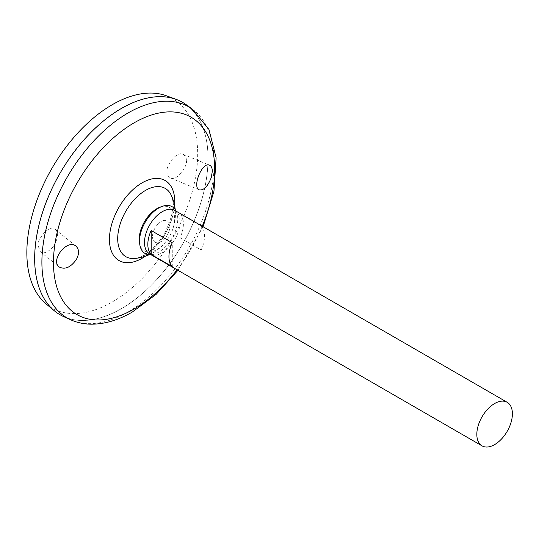 <?xml version="1.0" encoding="UTF-8"?>
<svg xmlns="http://www.w3.org/2000/svg" width="539" height="539" viewBox="0 0 539 539"><rect width="100%" height="100%" fill="white"/><g stroke="black" fill="none" stroke-linecap="round" stroke-linejoin="round"><path stroke-width="0.4" stroke-dasharray="2.69 2.02" d="M161.168 241.573A12.256 7.074 -60 0 1 153.662 230.901A12.256 7.074 -60 0 1 168.673 222.236A12.256 7.074 -60 0 1 161.168 241.573A12.256 7.074 -60 0 1 153.662 230.901A12.256 7.074 -60 0 1 168.673 222.236A12.256 7.074 -60 0 1 161.168 241.573M160.171 207.124A25.064 14.472 -60 0 1 174.569 220.815A25.064 14.472 -60 0 1 156.923 249.584A25.064 14.472 -60 0 1 139.5 242.927M176.179 211.194A27.024 15.604 -60 0 1 158.655 252.185A27.024 15.604 -60 0 1 151.035 254.758M145.57 254.738A39.401 22.746 -60 0 1 134.629 258.471C137.196 258.309 140.308 257.211 143.96 255.176C151.85 250.527 158.803 243.015 164.826 232.646C172.898 216.355 175.02 203.85 171.193 195.131A39.401 22.746 -60 0 1 145.57 254.738M186.123 104.64A122.602 70.784 -60 0 1 200.474 203.897A122.602 70.784 -60 0 1 121.376 308.706A122.602 70.784 -60 0 1 63.723 316.642M121.376 308.679A122.575 70.771 -60 0 1 60.092 314.749A122.575 70.771 -60 0 1 60.085 173.214A122.575 70.771 -60 0 1 182.66 102.444A122.575 70.771 -60 0 1 201.451 200.663A122.575 70.771 -60 0 1 121.376 308.679M121.363 108.494A122.575 70.771 -60 0 1 182.64 102.43A122.575 70.771 -60 0 1 201.431 200.649A122.575 70.771 -60 0 1 121.356 308.665A122.575 70.771 -60 0 1 60.065 314.736A122.575 70.771 -60 0 1 34.678 258.632M182.667 102.41A122.602 70.784 -60 0 1 201.445 200.656A122.602 70.784 -60 0 1 121.356 308.692A122.602 70.784 -60 0 1 60.065 314.769M166.356 95.774A120.797 69.74 -60 0 1 192.706 190.051A120.797 69.74 -60 0 1 112.26 301.968A120.797 69.74 -60 0 1 46.159 303.962M186.305 160.582C186.548 157.954 185.45 155.838 183.011 154.248C175.573 150.785 165.21 167.892 167.151 171.645C166.901 174.279 168 176.388 170.445 177.978C177.883 181.441 188.246 164.341 186.305 160.582M38.215 246.08L40.391 251.747C43.43 255.486 53.051 249.382 55.584 242.409C58.199 236.52 58.071 232.168 55.2 229.351C48.901 223.247 35.763 241.782 38.215 246.08M174.852 210.432A25.151 14.519 -60 0 1 178.705 230.584A25.151 14.519 -60 0 1 162.279 252.744A25.151 14.519 -60 0 1 149.701 253.99M180.06 237.766L201.182 249.955A25.151 14.519 120 0 0 201.182 226.016L180.06 213.821A25.151 14.519 -60 0 1 180.06 237.766L180.06 213.821M172.278 266.643L172.278 242.698M201.182 249.955L201.182 226.016M174.602 205.548A46.192 26.667 -60 0 1 145.348 256.214M202.246 226.245A113.992 65.812 -60 0 1 177.095 269.803M192.383 109.147A121.834 70.34 -60 0 1 206.646 207.778A121.834 70.34 -60 0 1 128.046 311.919A121.834 70.34 -60 0 1 70.757 319.816M149.067 254.745A44.535 44.535 0 0 0 175.188 209.503M203.102 226.737L177.951 270.302M40.391 251.747L59.216 266.987M55.2 229.351L76.019 246.208M170.445 177.978L199.403 189.903M183.011 154.248L209.59 165.197"/><path stroke-width="0.81" d="M151.035 254.758A27.024 15.604 -60 0 1 139.87 245.009L139.5 242.927A25.064 14.472 -60 0 1 160.171 207.124L162.158 206.403A27.024 15.604 -60 0 1 176.179 211.194M139.87 245.009A27.024 15.604 -60 0 1 162.158 206.403M134.629 258.471A39.401 22.746 -60 0 1 134.602 258.471A39.401 22.746 -60 0 1 125.877 211.173A39.401 22.746 -60 0 1 171.193 195.131L171.193 195.131A44.535 44.535 0 0 1 175.188 209.503M211.234 177.661C207.811 186.359 203.863 190.435 199.403 189.903C191.769 187.66 202.138 161.235 209.59 165.197C211.369 166.012 212.278 168.047 212.326 171.301L211.234 177.661M76.464 259.313C70.825 267.364 65.078 269.918 59.216 266.987C49.911 260.519 67.483 238.231 76.019 246.208C79.199 249.281 79.348 253.647 76.464 259.313M192.383 109.147A121.834 70.34 -60 0 0 67.126 177.277A121.834 70.34 -60 0 0 70.757 319.816L63.723 316.642A122.602 70.784 -60 0 1 60.072 173.201A122.602 70.784 -60 0 1 186.123 104.64L192.383 109.147L208.957 129.448L216.112 157.819L213.963 191.264L203.102 226.737M34.678 258.632A122.575 70.771 -60 0 1 121.363 108.494M60.065 314.769A122.602 70.784 -60 0 1 54.264 310.72A122.602 70.784 -60 0 1 60.051 173.187A122.602 70.784 -60 0 1 176.26 99.412A122.602 70.784 -60 0 1 182.667 102.41M54.264 310.72L46.159 303.962A120.797 69.74 -60 0 1 51.865 168.464A120.797 69.74 -60 0 1 166.356 95.774L176.26 99.412M494.607 444.614A25.151 14.519 -60 0 1 482.034 445.861A25.151 14.519 -60 0 1 482.034 416.822A25.151 14.519 -60 0 1 507.186 402.296A25.151 14.519 -60 0 1 511.039 422.455A25.151 14.519 -60 0 1 494.607 444.614M482.034 445.861L149.701 253.99A25.151 14.519 -60 0 1 149.701 224.952A25.151 14.519 -60 0 1 174.852 210.432L507.186 402.296M151.163 230.503L172.278 242.698A25.151 14.519 120 0 0 172.278 266.643L151.163 254.448A25.151 14.519 -60 0 1 151.163 230.503L151.163 254.448M145.348 256.214A46.192 26.667 -60 0 1 142.101 258.275A46.192 26.667 -60 0 1 109.457 238.157A46.192 26.667 -60 0 1 144.263 181.677A46.192 26.667 -60 0 1 174.602 205.548M177.095 269.803A113.992 65.812 -60 0 1 134.076 309.002A113.992 65.812 -60 0 1 54.89 244.288A113.992 65.812 -60 0 1 163.62 112.274A113.992 65.812 -60 0 1 202.246 226.245M134.662 258.464A44.535 44.535 0 0 0 149.067 254.745M70.757 319.816C76.848 322.538 83.377 323.993 90.343 324.175C103.987 324.397 117.947 320.375 132.217 312.101L156.189 294.314L177.951 270.302"/></g></svg>
